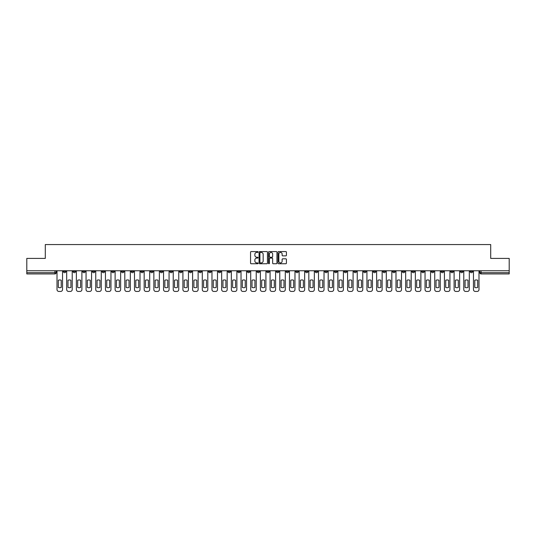 <?xml version="1.0" encoding="UTF-8"?>
<svg xmlns="http://www.w3.org/2000/svg" width="536" height="536" viewBox="0 0 536 536"><rect width="100%" height="100%" fill="white"/><g stroke="black" fill="none" stroke-linecap="round" stroke-linejoin="round"><path stroke-width="0.8" d="M258.064 251.994A0.429 0.429 0 0 0 257.642 251.572L251.163 251.572A0.61 0.61 0 0 0 250.553 252.181L250.553 263.149A0.61 0.61 0 0 0 251.163 263.759L257.642 263.759A0.429 0.429 0 0 0 258.064 263.33A0.429 0.429 0 0 0 257.642 262.901L256.804 262.901A1.95 1.95 0 0 1 254.855 260.952L254.855 260.04A1.95 1.95 0 0 1 256.804 258.091L257.642 258.091A0.429 0.429 0 0 0 258.064 257.662A0.429 0.429 0 0 0 257.642 257.233L256.804 257.233A1.95 1.95 0 0 1 254.855 255.283L254.855 254.372A1.95 1.95 0 0 1 256.804 252.423L257.642 252.423A0.429 0.429 0 0 0 258.064 251.994M382.979 270.76L382.979 271.444L385.464 271.444A1.24 1.24 0 0 1 384.225 272.69A1.24 1.24 0 0 1 382.979 271.444L382.979 270.76M324.87 270.76L324.87 271.444L327.355 271.444A1.24 1.24 0 0 1 326.109 272.69A1.24 1.24 0 0 1 324.87 271.444L324.87 270.76M315.181 270.76L315.181 271.444L317.667 271.444A1.24 1.24 0 0 1 316.428 272.69A1.24 1.24 0 0 1 315.181 271.444L315.181 270.76M257.072 270.76L257.072 271.444L259.558 271.444A1.24 1.24 0 0 1 258.312 272.69A1.24 1.24 0 0 1 257.072 271.444L257.072 270.76M247.391 270.76L247.391 271.444L249.87 271.444A1.24 1.24 0 0 1 248.63 272.69A1.24 1.24 0 0 1 247.391 271.444L247.391 270.76M237.703 270.76L237.703 271.444L240.188 271.444A1.24 1.24 0 0 1 238.942 272.69A1.24 1.24 0 0 1 237.703 271.444L237.703 270.76M218.333 270.76L218.333 271.444L220.819 271.444A1.24 1.24 0 0 1 219.572 272.69A1.24 1.24 0 0 1 218.333 271.444L218.333 270.76M198.963 271.444L198.963 270.76L198.963 271.444A1.24 1.24 0 0 0 200.203 272.69A1.24 1.24 0 0 1 198.963 271.444L201.442 271.444A1.24 1.24 0 0 1 200.203 272.69A1.24 1.24 0 0 0 201.442 271.444L201.442 270.76L201.442 271.444M189.275 271.444L189.275 270.76L189.275 271.444A1.24 1.24 0 0 0 190.521 272.69A1.24 1.24 0 0 1 189.275 271.444L191.761 271.444A1.24 1.24 0 0 1 190.521 272.69M179.594 271.444L179.594 270.76L179.594 271.444A1.24 1.24 0 0 0 180.833 272.69A1.24 1.24 0 0 1 179.594 271.444L182.073 271.444A1.24 1.24 0 0 1 180.833 272.69A1.24 1.24 0 0 0 182.073 271.444L182.073 270.76L182.073 271.444M169.905 270.76L169.905 271.444L172.391 271.444A1.24 1.24 0 0 1 171.145 272.69A1.24 1.24 0 0 1 169.905 271.444L169.905 270.76M160.224 270.76L160.224 271.444L162.703 271.444A1.24 1.24 0 0 1 161.463 272.69A1.24 1.24 0 0 1 160.224 271.444L160.224 270.76M150.536 270.76L150.536 271.444L153.021 271.444A1.24 1.24 0 0 1 151.775 272.69A1.24 1.24 0 0 1 150.536 271.444L150.536 270.76M140.847 271.444L140.847 270.76L140.847 271.444A1.24 1.24 0 0 0 142.094 272.69A1.24 1.24 0 0 1 140.847 271.444L143.333 271.444A1.24 1.24 0 0 1 142.094 272.69M121.478 271.444L121.478 270.76L121.478 271.444A1.24 1.24 0 0 0 122.724 272.69A1.24 1.24 0 0 1 121.478 271.444L123.963 271.444A1.24 1.24 0 0 1 122.724 272.69A1.24 1.24 0 0 0 123.963 271.444L123.963 270.76L123.963 271.444M111.796 271.444L111.796 270.76L111.796 271.444A1.24 1.24 0 0 0 113.036 272.69A1.24 1.24 0 0 1 111.796 271.444L114.275 271.444A1.24 1.24 0 0 1 113.036 272.69A1.24 1.24 0 0 0 114.275 271.444L114.275 270.76L114.275 271.444M102.108 271.444L102.108 270.76L102.108 271.444A1.24 1.24 0 0 0 103.348 272.69A1.24 1.24 0 0 1 102.108 271.444L104.594 271.444A1.24 1.24 0 0 1 103.348 272.69A1.24 1.24 0 0 0 104.594 271.444L104.594 270.76L104.594 271.444M92.427 271.444L92.427 270.76L92.427 271.444A1.24 1.24 0 0 0 93.666 272.69A1.24 1.24 0 0 1 92.427 271.444L94.906 271.444A1.24 1.24 0 0 1 93.666 272.69M82.738 271.444L82.738 270.76L82.738 271.444A1.24 1.24 0 0 0 83.978 272.69A1.24 1.24 0 0 1 82.738 271.444L85.224 271.444A1.24 1.24 0 0 1 83.978 272.69A1.24 1.24 0 0 0 85.224 271.444L85.224 270.76L85.224 271.444M73.05 271.444L73.05 270.76L73.05 271.444A1.24 1.24 0 0 0 74.296 272.69A1.24 1.24 0 0 1 73.05 271.444L75.536 271.444A1.24 1.24 0 0 1 74.296 272.69A1.24 1.24 0 0 0 75.536 271.444L75.536 270.76L75.536 271.444M285.809 255.866A0.61 0.61 0 0 0 286.418 255.257L286.418 252.181A0.61 0.61 0 0 0 285.809 251.572L278.62 251.572A0.61 0.61 0 0 0 278.01 252.181L278.01 263.149A0.61 0.61 0 0 0 278.62 263.759L285.809 263.759A0.61 0.61 0 0 0 286.418 263.149L286.418 259.431A0.61 0.61 0 0 0 285.809 258.821L282.733 258.821A0.61 0.61 0 0 0 282.124 259.431L282.124 261.273A1.628 1.628 0 0 1 280.495 262.901A1.628 1.628 0 0 1 278.861 261.273L278.861 254.051A1.628 1.628 0 0 1 280.495 252.423A1.628 1.628 0 0 1 282.124 254.051L282.124 255.257A0.61 0.61 0 0 0 282.733 255.866L285.809 255.866M26.8 270.76L26.8 258.406L45.299 258.406L45.299 244.563L490.701 244.563L490.701 258.406L509.2 258.406L509.2 270.76L26.8 270.76L26.8 272.69L56.166 272.69L56.166 270.76M267.464 252.181A0.61 0.61 0 0 0 266.854 251.572L259.665 251.572A0.61 0.61 0 0 0 259.055 252.181L259.055 263.149A0.61 0.61 0 0 0 259.665 263.759L266.854 263.759A0.61 0.61 0 0 0 267.464 263.149L267.464 252.181M269.146 251.572L276.335 251.572A0.61 0.61 0 0 1 276.945 252.181L276.945 263.149A0.61 0.61 0 0 1 276.335 263.759L273.253 263.759A0.61 0.61 0 0 1 272.65 263.149L272.65 258.7A0.61 0.61 0 0 0 272.04 258.091L269.997 258.091A0.61 0.61 0 0 0 269.387 258.7L269.387 263.33A0.429 0.429 0 0 1 268.958 263.759A0.429 0.429 0 0 1 268.536 263.33L268.536 252.181A0.61 0.61 0 0 1 269.146 251.572M479.834 270.76L479.834 272.69L509.2 272.69L509.2 273.93L481.073 273.93A1.24 1.24 0 0 1 479.834 272.69M509.2 270.76L509.2 272.69M56.166 272.69A1.24 1.24 0 0 1 54.927 273.93L26.8 273.93L26.8 272.69M472.631 270.76L472.631 271.444A1.24 1.24 0 0 1 471.392 272.69A1.24 1.24 0 0 1 470.146 271.444L472.631 271.444M470.146 270.76L470.146 271.444M462.95 270.76L462.95 271.444A1.24 1.24 0 0 1 461.704 272.69A1.24 1.24 0 0 1 460.464 271.444A1.24 1.24 0 0 0 461.704 272.69A1.24 1.24 0 0 0 462.95 271.444L460.464 271.444L460.464 270.76M453.262 270.76L453.262 271.444A1.24 1.24 0 0 1 452.022 272.69A1.24 1.24 0 0 1 450.776 271.444L453.262 271.444M450.776 270.76L450.776 271.444M443.574 270.76L443.574 271.444A1.24 1.24 0 0 1 442.334 272.69A1.24 1.24 0 0 1 441.095 271.444L443.574 271.444M441.095 270.76L441.095 271.444M433.892 271.444L433.892 270.76L433.892 271.444A1.24 1.24 0 0 1 432.653 272.69A1.24 1.24 0 0 1 431.406 271.444L433.892 271.444A1.24 1.24 0 0 1 432.653 272.69M431.406 270.76L431.406 271.444M424.204 270.76L424.204 271.444A1.24 1.24 0 0 1 422.964 272.69A1.24 1.24 0 0 1 421.725 271.444A1.24 1.24 0 0 0 422.964 272.69M421.725 270.76L421.725 271.444L424.204 271.444M414.522 270.76L414.522 271.444A1.24 1.24 0 0 1 413.276 272.69A1.24 1.24 0 0 1 412.037 271.444L414.522 271.444A1.24 1.24 0 0 1 413.276 272.69M412.037 270.76L412.037 271.444M404.834 270.76L404.834 271.444A1.24 1.24 0 0 1 403.595 272.69A1.24 1.24 0 0 1 402.355 271.444A1.24 1.24 0 0 0 403.595 272.69M402.355 270.76L402.355 271.444L404.834 271.444M395.153 270.76L395.153 271.444A1.24 1.24 0 0 1 393.906 272.69A1.24 1.24 0 0 1 392.667 271.444L395.153 271.444M392.667 270.76L392.667 271.444M385.464 270.76L385.464 271.444A1.24 1.24 0 0 1 384.225 272.69M375.776 270.76L375.776 271.444A1.24 1.24 0 0 1 374.537 272.69A1.24 1.24 0 0 1 373.297 271.444L375.776 271.444M373.297 270.76L373.297 271.444M366.095 270.76L366.095 271.444A1.24 1.24 0 0 1 364.855 272.69A1.24 1.24 0 0 1 363.609 271.444L366.095 271.444M363.609 270.76L363.609 271.444M356.407 270.76L356.407 271.444A1.24 1.24 0 0 1 355.167 272.69A1.24 1.24 0 0 1 353.928 271.444A1.24 1.24 0 0 0 355.167 272.69M353.928 270.76L353.928 271.444L356.407 271.444M346.725 270.76L346.725 271.444A1.24 1.24 0 0 1 345.479 272.69A1.24 1.24 0 0 1 344.239 271.444L346.725 271.444M344.239 270.76L344.239 271.444M337.037 270.76L337.037 271.444A1.24 1.24 0 0 1 335.797 272.69A1.24 1.24 0 0 1 334.558 271.444L337.037 271.444M334.558 270.76L334.558 271.444M327.355 270.76L327.355 271.444M317.667 270.76L317.667 271.444L317.667 270.76M307.986 270.76L307.986 271.444A1.24 1.24 0 0 1 306.739 272.69A1.24 1.24 0 0 1 305.5 271.444L307.986 271.444M305.5 270.76L305.5 271.444M298.297 270.76L298.297 271.444A1.24 1.24 0 0 1 297.058 272.69A1.24 1.24 0 0 1 295.812 271.444L298.297 271.444M295.812 270.76L295.812 271.444M288.609 270.76L288.609 271.444A1.24 1.24 0 0 1 287.37 272.69A1.24 1.24 0 0 1 286.13 271.444L288.609 271.444M286.13 270.76L286.13 271.444M278.928 270.76L278.928 271.444A1.24 1.24 0 0 1 277.688 272.69A1.24 1.24 0 0 1 276.442 271.444L278.928 271.444M276.442 270.76L276.442 271.444M269.24 270.76L269.24 271.444A1.24 1.24 0 0 1 268 272.69A1.24 1.24 0 0 1 266.76 271.444L269.24 271.444M266.76 270.76L266.76 271.444M259.558 270.76L259.558 271.444A1.24 1.24 0 0 1 258.312 272.69M249.87 270.76L249.87 271.444M240.188 271.444L240.188 270.76L240.188 271.444A1.24 1.24 0 0 1 238.942 272.69M230.5 270.76L230.5 271.444A1.24 1.24 0 0 1 229.261 272.69A1.24 1.24 0 0 1 228.014 271.444A1.24 1.24 0 0 0 229.261 272.69A1.24 1.24 0 0 0 230.5 271.444L228.014 271.444L228.014 270.76M220.819 271.444L220.819 270.76L220.819 271.444A1.24 1.24 0 0 1 219.572 272.69M211.13 270.76L211.13 271.444A1.24 1.24 0 0 1 209.891 272.69A1.24 1.24 0 0 1 208.645 271.444A1.24 1.24 0 0 0 209.891 272.69M208.645 270.76L208.645 271.444L211.13 271.444M191.761 270.76L191.761 271.444L191.761 270.76M172.391 271.444L172.391 270.76L172.391 271.444A1.24 1.24 0 0 1 171.145 272.69M162.703 271.444L162.703 270.76L162.703 271.444A1.24 1.24 0 0 1 161.463 272.69M153.021 271.444L153.021 270.76L153.021 271.444A1.24 1.24 0 0 1 151.775 272.69M143.333 270.76L143.333 271.444L143.333 270.76M133.645 271.444L133.645 270.76L133.645 271.444A1.24 1.24 0 0 1 132.405 272.69A1.24 1.24 0 0 1 131.166 271.444L133.645 271.444A1.24 1.24 0 0 1 132.405 272.69M131.166 270.76L131.166 271.444M94.906 270.76L94.906 271.444L94.906 270.76M65.854 270.76L65.854 271.444A1.24 1.24 0 0 1 64.608 272.69A1.24 1.24 0 0 1 63.369 271.444A1.24 1.24 0 0 0 64.608 272.69A1.24 1.24 0 0 0 65.854 271.444L65.854 270.76M63.369 270.76L63.369 271.444L65.854 271.444M260.335 252.423A0.429 0.429 0 0 0 259.913 252.851L259.913 262.479A0.429 0.429 0 0 0 260.335 262.901L261.22 262.901A1.95 1.95 0 0 0 263.169 260.952L263.169 254.372A1.95 1.95 0 0 0 261.22 252.423L260.335 252.423M272.65 254.084A1.628 1.628 0 0 0 271.015 252.449A1.628 1.628 0 0 0 269.387 254.084L269.387 256.63A0.61 0.61 0 0 0 269.997 257.233L272.04 257.233A0.61 0.61 0 0 0 272.65 256.63L272.65 254.084M58.31 280.234L58.31 287.43A3.879 3.879 0 0 0 61.225 287.43L61.225 280.234A3.879 3.879 0 0 0 58.31 280.234M57.004 270.76L57.004 289.574A1.863 1.863 0 0 0 58.866 291.437L60.669 291.437A1.863 1.863 0 0 0 62.531 289.574L62.531 270.76M67.992 280.234L67.992 287.43A3.879 3.879 0 0 0 70.913 287.43L70.913 280.234A3.879 3.879 0 0 0 67.992 280.234M66.692 270.76L66.692 289.574A1.863 1.863 0 0 0 68.554 291.437L70.35 291.437A1.863 1.863 0 0 0 72.213 289.574L72.213 270.76M77.68 280.234L77.68 287.43A3.879 3.879 0 0 0 80.594 287.43L80.594 280.234A3.879 3.879 0 0 0 77.68 280.234M76.373 270.76L76.373 289.574A1.863 1.863 0 0 0 78.236 291.437L80.038 291.437A1.863 1.863 0 0 0 81.901 289.574L81.901 270.76M87.361 280.234L87.361 287.43A3.879 3.879 0 0 0 90.282 287.43L90.282 280.234A3.879 3.879 0 0 0 87.361 280.234M86.061 270.76L86.061 289.574A1.863 1.863 0 0 0 87.924 291.437L89.726 291.437A1.863 1.863 0 0 0 91.582 289.574L91.582 270.76M97.05 280.234L97.05 287.43A3.879 3.879 0 0 0 99.964 287.43L99.964 280.234A3.879 3.879 0 0 0 97.05 280.234M95.743 270.76L95.743 289.574A1.863 1.863 0 0 0 97.606 291.437L99.408 291.437A1.863 1.863 0 0 0 101.271 289.574L101.271 270.76M106.738 280.234L106.738 287.43A3.879 3.879 0 0 0 109.652 287.43L109.652 280.234A3.879 3.879 0 0 0 106.738 280.234M105.431 270.76L105.431 289.574A1.863 1.863 0 0 0 107.294 291.437L109.096 291.437A1.863 1.863 0 0 0 110.959 289.574L110.959 270.76M116.419 280.234L116.419 287.43A3.879 3.879 0 0 0 119.34 287.43L119.34 280.234A3.879 3.879 0 0 0 116.419 280.234M115.113 270.76L115.113 289.574A1.863 1.863 0 0 0 116.975 291.437L118.778 291.437A1.863 1.863 0 0 0 120.64 289.574L120.64 270.76M126.107 280.234L126.107 287.43A3.879 3.879 0 0 0 129.022 287.43L129.022 280.234A3.879 3.879 0 0 0 126.107 280.234M124.801 270.76L124.801 289.574A1.863 1.863 0 0 0 126.664 291.437L128.466 291.437A1.863 1.863 0 0 0 130.328 289.574L130.328 270.76M135.789 280.234L135.789 287.43A3.879 3.879 0 0 0 138.71 287.43L138.71 280.234A3.879 3.879 0 0 0 135.789 280.234M134.489 270.76L134.489 289.574A1.863 1.863 0 0 0 136.352 291.437L138.147 291.437A1.863 1.863 0 0 0 140.01 289.574L140.01 270.76M145.477 280.234L145.477 287.43A3.879 3.879 0 0 0 148.392 287.43L148.392 280.234A3.879 3.879 0 0 0 145.477 280.234M144.171 270.76L144.171 289.574A1.863 1.863 0 0 0 146.033 291.437L147.836 291.437A1.863 1.863 0 0 0 149.698 289.574L149.698 270.76M155.159 280.234L155.159 287.43A3.879 3.879 0 0 0 158.08 287.43L158.08 280.234A3.879 3.879 0 0 0 155.159 280.234M153.859 270.76L153.859 289.574A1.863 1.863 0 0 0 155.721 291.437L157.517 291.437A1.863 1.863 0 0 0 159.38 289.574L159.38 270.76M164.847 280.234L164.847 287.43A3.879 3.879 0 0 0 167.761 287.43L167.761 280.234A3.879 3.879 0 0 0 164.847 280.234M163.54 270.76L163.54 289.574A1.863 1.863 0 0 0 165.403 291.437L167.205 291.437A1.863 1.863 0 0 0 169.068 289.574L169.068 270.76M174.528 280.234L174.528 287.43A3.879 3.879 0 0 0 177.45 287.43L177.45 280.234A3.879 3.879 0 0 0 174.528 280.234M173.229 270.76L173.229 289.574A1.863 1.863 0 0 0 175.091 291.437L176.893 291.437A1.863 1.863 0 0 0 178.756 289.574L178.756 270.76M184.216 280.234L184.216 287.43A3.879 3.879 0 0 0 187.138 287.43L187.138 280.234A3.879 3.879 0 0 0 184.216 280.234M182.91 270.76L182.91 289.574A1.863 1.863 0 0 0 184.773 291.437L186.575 291.437A1.863 1.863 0 0 0 188.438 289.574L188.438 270.76M193.905 280.234L193.905 287.43A3.879 3.879 0 0 0 196.819 287.43L196.819 280.234A3.879 3.879 0 0 0 193.905 280.234M192.598 270.76L192.598 289.574A1.863 1.863 0 0 0 194.461 291.437L196.263 291.437A1.863 1.863 0 0 0 198.126 289.574L198.126 270.76M203.586 280.234L203.586 287.43A3.879 3.879 0 0 0 206.507 287.43L206.507 280.234A3.879 3.879 0 0 0 203.586 280.234M202.286 270.76L202.286 289.574A1.863 1.863 0 0 0 204.142 291.437L205.945 291.437A1.863 1.863 0 0 0 207.807 289.574L207.807 270.76M213.274 280.234L213.274 287.43A3.879 3.879 0 0 0 216.189 287.43L216.189 280.234A3.879 3.879 0 0 0 213.274 280.234M211.968 270.76L211.968 289.574A1.863 1.863 0 0 0 213.831 291.437L215.633 291.437A1.863 1.863 0 0 0 217.495 289.574L217.495 270.76M222.956 280.234L222.956 287.43A3.879 3.879 0 0 0 225.877 287.43L225.877 280.234A3.879 3.879 0 0 0 222.956 280.234M221.656 270.76L221.656 289.574A1.863 1.863 0 0 0 223.519 291.437L225.314 291.437A1.863 1.863 0 0 0 227.177 289.574L227.177 270.76M232.644 280.234L232.644 287.43A3.879 3.879 0 0 0 235.559 287.43L235.559 280.234A3.879 3.879 0 0 0 232.644 280.234M231.338 270.76L231.338 289.574A1.863 1.863 0 0 0 233.2 291.437L235.003 291.437A1.863 1.863 0 0 0 236.865 289.574L236.865 270.76M242.326 280.234L242.326 287.43A3.879 3.879 0 0 0 245.247 287.43L245.247 280.234A3.879 3.879 0 0 0 242.326 280.234M241.026 270.76L241.026 289.574A1.863 1.863 0 0 0 242.888 291.437L244.684 291.437A1.863 1.863 0 0 0 246.547 289.574L246.547 270.76M252.014 280.234L252.014 287.43A3.879 3.879 0 0 0 254.928 287.43L254.928 280.234A3.879 3.879 0 0 0 252.014 280.234M250.707 270.76L250.707 289.574A1.863 1.863 0 0 0 252.57 291.437L254.372 291.437A1.863 1.863 0 0 0 256.235 289.574L256.235 270.76M261.695 280.234L261.695 287.43A3.879 3.879 0 0 0 264.617 287.43L264.617 280.234A3.879 3.879 0 0 0 261.695 280.234M260.396 270.76L260.396 289.574A1.863 1.863 0 0 0 262.258 291.437L264.06 291.437A1.863 1.863 0 0 0 265.923 289.574L265.923 270.76M271.384 280.234L271.384 287.43A3.879 3.879 0 0 0 274.305 287.43L274.305 280.234A3.879 3.879 0 0 0 271.384 280.234M270.077 270.76L270.077 289.574A1.863 1.863 0 0 0 271.94 291.437L273.742 291.437A1.863 1.863 0 0 0 275.605 289.574L275.605 270.76M281.072 280.234L281.072 287.43A3.879 3.879 0 0 0 283.986 287.43L283.986 280.234A3.879 3.879 0 0 0 281.072 280.234M279.765 270.76L279.765 289.574A1.863 1.863 0 0 0 281.628 291.437L283.43 291.437A1.863 1.863 0 0 0 285.293 289.574L285.293 270.76M290.753 280.234L290.753 287.43A3.879 3.879 0 0 0 293.674 287.43L293.674 280.234A3.879 3.879 0 0 0 290.753 280.234M289.453 270.76L289.453 289.574A1.863 1.863 0 0 0 291.316 291.437L293.112 291.437A1.863 1.863 0 0 0 294.974 289.574L294.974 270.76M300.441 280.234L300.441 287.43A3.879 3.879 0 0 0 303.356 287.43L303.356 280.234A3.879 3.879 0 0 0 300.441 280.234M299.135 270.76L299.135 289.574A1.863 1.863 0 0 0 300.998 291.437L302.8 291.437A1.863 1.863 0 0 0 304.662 289.574L304.662 270.76M310.123 280.234L310.123 287.43A3.879 3.879 0 0 0 313.044 287.43L313.044 280.234A3.879 3.879 0 0 0 310.123 280.234M308.823 270.76L308.823 289.574A1.863 1.863 0 0 0 310.686 291.437L312.481 291.437A1.863 1.863 0 0 0 314.344 289.574L314.344 270.76M319.811 280.234L319.811 287.43A3.879 3.879 0 0 0 322.726 287.43L322.726 280.234A3.879 3.879 0 0 0 319.811 280.234M318.505 270.76L318.505 289.574A1.863 1.863 0 0 0 320.367 291.437L322.17 291.437A1.863 1.863 0 0 0 324.032 289.574L324.032 270.76M329.493 280.234L329.493 287.43A3.879 3.879 0 0 0 332.414 287.43L332.414 280.234A3.879 3.879 0 0 0 329.493 280.234M328.193 270.76L328.193 289.574A1.863 1.863 0 0 0 330.055 291.437L331.858 291.437A1.863 1.863 0 0 0 333.714 289.574L333.714 270.76M339.181 280.234L339.181 287.43A3.879 3.879 0 0 0 342.095 287.43L342.095 280.234A3.879 3.879 0 0 0 339.181 280.234M337.874 270.76L337.874 289.574A1.863 1.863 0 0 0 339.737 291.437L341.539 291.437A1.863 1.863 0 0 0 343.402 289.574L343.402 270.76M348.862 280.234L348.862 287.43A3.879 3.879 0 0 0 351.784 287.43L351.784 280.234A3.879 3.879 0 0 0 348.862 280.234M347.562 270.76L347.562 289.574A1.863 1.863 0 0 0 349.425 291.437L351.227 291.437A1.863 1.863 0 0 0 353.09 289.574L353.09 270.76M358.55 280.234L358.55 287.43A3.879 3.879 0 0 0 361.472 287.43L361.472 280.234A3.879 3.879 0 0 0 358.55 280.234M357.244 270.76L357.244 289.574A1.863 1.863 0 0 0 359.107 291.437L360.909 291.437A1.863 1.863 0 0 0 362.772 289.574L362.772 270.76M368.239 280.234L368.239 287.43A3.879 3.879 0 0 0 371.153 287.43L371.153 280.234A3.879 3.879 0 0 0 368.239 280.234M366.932 270.76L366.932 289.574A1.863 1.863 0 0 0 368.795 291.437L370.597 291.437A1.863 1.863 0 0 0 372.46 289.574L372.46 270.76M377.92 280.234L377.92 287.43A3.879 3.879 0 0 0 380.841 287.43L380.841 280.234A3.879 3.879 0 0 0 377.92 280.234M376.62 270.76L376.62 289.574A1.863 1.863 0 0 0 378.483 291.437L380.279 291.437A1.863 1.863 0 0 0 382.141 289.574L382.141 270.76M387.608 280.234L387.608 287.43A3.879 3.879 0 0 0 390.523 287.43L390.523 280.234A3.879 3.879 0 0 0 387.608 280.234M386.302 270.76L386.302 289.574A1.863 1.863 0 0 0 388.165 291.437L389.967 291.437A1.863 1.863 0 0 0 391.829 289.574L391.829 270.76M397.29 280.234L397.29 287.43A3.879 3.879 0 0 0 400.211 287.43L400.211 280.234A3.879 3.879 0 0 0 397.29 280.234M395.99 270.76L395.99 289.574A1.863 1.863 0 0 0 397.853 291.437L399.648 291.437A1.863 1.863 0 0 0 401.511 289.574L401.511 270.76M406.978 280.234L406.978 287.43A3.879 3.879 0 0 0 409.893 287.43L409.893 280.234A3.879 3.879 0 0 0 406.978 280.234M405.672 270.76L405.672 289.574A1.863 1.863 0 0 0 407.534 291.437L409.337 291.437A1.863 1.863 0 0 0 411.199 289.574L411.199 270.76M416.66 280.234L416.66 287.43A3.879 3.879 0 0 0 419.581 287.43L419.581 280.234A3.879 3.879 0 0 0 416.66 280.234M415.36 270.76L415.36 289.574A1.863 1.863 0 0 0 417.222 291.437L419.025 291.437A1.863 1.863 0 0 0 420.887 289.574L420.887 270.76M426.348 280.234L426.348 287.43A3.879 3.879 0 0 0 429.262 287.43L429.262 280.234A3.879 3.879 0 0 0 426.348 280.234M425.041 270.76L425.041 289.574A1.863 1.863 0 0 0 426.904 291.437L428.706 291.437A1.863 1.863 0 0 0 430.569 289.574L430.569 270.76M436.036 280.234L436.036 287.43A3.879 3.879 0 0 0 438.951 287.43L438.951 280.234A3.879 3.879 0 0 0 436.036 280.234M434.73 270.76L434.73 289.574A1.863 1.863 0 0 0 436.592 291.437L438.394 291.437A1.863 1.863 0 0 0 440.257 289.574L440.257 270.76M445.718 280.234L445.718 287.43A3.879 3.879 0 0 0 448.639 287.43L448.639 280.234A3.879 3.879 0 0 0 445.718 280.234M444.418 270.76L444.418 289.574A1.863 1.863 0 0 0 446.274 291.437L448.076 291.437A1.863 1.863 0 0 0 449.938 289.574L449.938 270.76M455.406 280.234L455.406 287.43A3.879 3.879 0 0 0 458.32 287.43L458.32 280.234A3.879 3.879 0 0 0 455.406 280.234M454.099 270.76L454.099 289.574A1.863 1.863 0 0 0 455.962 291.437L457.764 291.437A1.863 1.863 0 0 0 459.627 289.574L459.627 270.76M465.087 280.234L465.087 287.43A3.879 3.879 0 0 0 468.008 287.43L468.008 280.234A3.879 3.879 0 0 0 465.087 280.234M463.787 270.76L463.787 289.574A1.863 1.863 0 0 0 465.65 291.437L467.446 291.437A1.863 1.863 0 0 0 469.308 289.574L469.308 270.76M474.775 280.234L474.775 287.43A3.879 3.879 0 0 0 477.69 287.43L477.69 280.234A3.879 3.879 0 0 0 474.775 280.234M473.469 270.76L473.469 289.574A1.863 1.863 0 0 0 475.332 291.437L477.134 291.437A1.863 1.863 0 0 0 478.996 289.574L478.996 270.76M54.927 270.76L54.927 273.93M481.073 270.76L481.073 273.93"/></g></svg>
